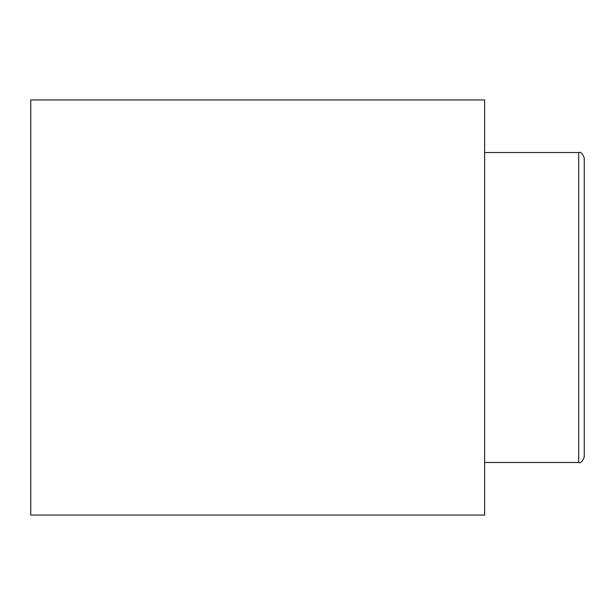 <?xml version="1.0" encoding="UTF-8"?>
<svg xmlns="http://www.w3.org/2000/svg" width="615" height="615" viewBox="0 0 615 615"><rect width="100%" height="100%" fill="white"/><g stroke="black" fill="none" stroke-linecap="round" stroke-linejoin="round"><path stroke-width="0.92" d="M578.715 152.52C580.691 151.644 582.536 153.489 584.25 158.055L584.25 456.945C582.536 461.511 580.691 463.356 578.715 462.48L578.715 152.52L484.62 152.52M484.62 515.062L484.62 99.938L30.75 99.938L30.75 515.062L484.62 515.062M578.715 462.48L484.62 462.48"/></g></svg>
